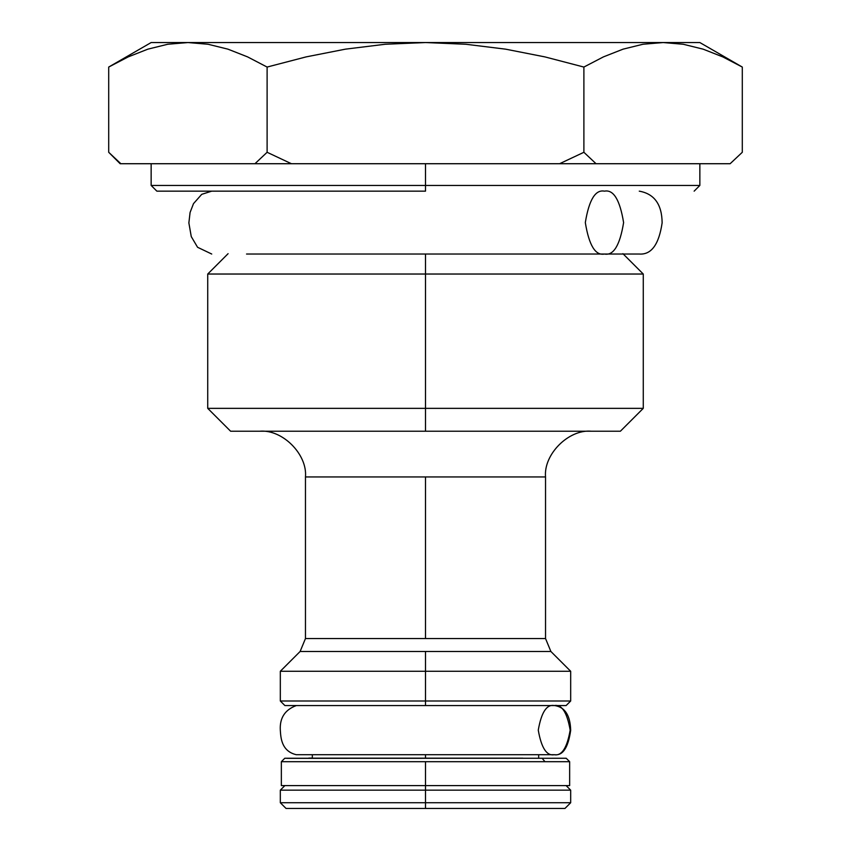 <?xml version="1.0" encoding="UTF-8"?>
<svg xmlns="http://www.w3.org/2000/svg" width="851" height="851" viewBox="0 0 851 851"><rect width="100%" height="100%" fill="white"/><g stroke="black" fill="none" stroke-linecap="round" stroke-linejoin="round"><path stroke-width="1.28" d="M425.5 802.738L425.5 808.45L564.958 808.45L425.5 808.45L425.5 802.738L570.681 802.738L425.5 802.738L425.5 790.164L425.5 802.738L280.319 802.738L425.5 802.738M112.651 64.814L108.705 67.059L108.705 152.286L120.14 163.722L254.949 163.722L267.108 152.286L267.108 67.059L267.108 152.286L291.414 163.722L267.108 152.286L291.414 163.722L559.586 163.722L583.892 152.286L583.892 67.059L583.892 152.286L596.051 163.722L730.137 163.722L559.586 163.722L596.051 163.722L583.892 152.286L559.586 163.722L425.5 163.722L425.5 185.444L699.852 185.444L425.5 185.444L425.5 191.156L156.861 191.156L425.5 191.156L425.5 185.444L151.148 185.444L425.5 185.444L425.5 163.722L291.414 163.722L267.108 152.286L254.949 163.722L291.414 163.722L120.863 163.722L108.705 152.286L120.863 163.722L108.705 152.286L108.705 67.059L128.193 56.9L147.872 49.156L167.764 44.252L187.901 42.55L208.048 44.252L227.94 49.156L247.609 56.9L267.108 67.059L306.083 56.9L345.432 49.156L385.216 44.252L425.5 42.55L465.784 44.252L505.568 49.156L544.917 56.9L583.892 67.059L603.391 56.9L623.06 49.156L642.952 44.252L663.099 42.55L683.236 44.252L703.128 49.156L722.807 56.9L742.295 67.059L742.295 152.286L730.137 163.722L742.295 152.286L730.137 163.722L742.295 152.286L742.295 67.059L738.349 64.814M566.106 785.59L570.681 790.164L425.5 790.164L570.681 790.164L570.681 802.738L564.958 808.45M425.5 785.59L425.5 790.164L425.5 785.59L569.649 785.59L281.351 785.59L425.5 785.59L425.5 761.688L425.5 785.59M425.5 754.72L425.5 758.081L425.5 754.72M425.5 274.033L643.271 274.033L425.5 274.033L425.5 408.352L643.271 408.352L425.5 408.352L425.5 431.212L620.4 431.212L230.6 431.212L425.5 431.212L425.5 408.352L207.729 408.352L425.5 408.352L425.5 274.033L207.729 274.033L425.5 274.033L425.5 254.034L425.5 274.033M425.5 701.001L425.5 705.564L566.106 705.564L425.5 705.564L425.5 701.001L570.681 701.001L425.5 701.001L425.5 671.269L425.5 701.001L280.319 701.001L425.5 701.001M305.466 638.548L425.5 638.548L425.5 476.943L305.466 476.943L305.466 638.548L300.116 651.483L425.5 651.483L425.5 671.269L425.5 651.483L550.884 651.483L300.116 651.483L305.466 638.548L545.534 638.548L545.534 476.943C543.481 454.317 568.628 429.17 591.254 431.212C568.628 429.17 543.481 454.317 545.534 476.943L425.5 476.943L425.5 638.548L545.534 638.548L550.884 651.483L570.681 671.269L425.5 671.269L570.681 671.269L570.681 701.001L566.106 705.564M550.884 651.483L545.534 638.548M545.534 476.943L305.466 476.943C307.519 454.317 282.372 429.17 259.746 431.212C282.372 429.17 307.519 454.317 305.466 476.943M284.894 705.564L425.5 705.564L284.894 705.564L280.319 701.001L280.319 671.269L425.5 671.269L280.319 671.269L300.116 651.483M286.042 808.45L425.5 808.45L286.042 808.45L280.319 802.738L280.319 790.164L425.5 790.164L280.319 790.164L284.894 785.59M722.807 56.9L742.295 67.059L699.852 42.55L187.901 42.55L167.764 44.252L187.901 42.55L208.048 44.252L227.94 49.156L247.609 56.9L267.108 67.059L306.083 56.9L345.432 49.156L385.216 44.252L425.5 42.55L465.784 44.252L505.568 49.156L544.917 56.9L583.892 67.059L603.391 56.9L623.06 49.156L642.952 44.252L663.099 42.55L683.236 44.252L703.128 49.156M147.872 49.156L128.193 56.9L147.872 49.156L167.764 44.252L187.901 42.55L151.148 42.55L663.099 42.55L642.952 44.252L623.06 49.156L603.391 56.9M151.148 42.55L108.705 67.059L128.193 56.9M699.852 42.55L663.099 42.55M604.455 191.156C595.413 189.369 589.03 199.847 585.318 222.59C589.03 245.343 595.413 255.821 604.455 254.034L639.271 254.034L604.455 254.034C613.507 255.821 619.89 245.343 623.602 222.59C619.89 199.847 613.507 189.369 604.455 191.156C613.507 189.369 619.89 199.847 623.602 222.59C619.89 245.343 613.507 255.821 604.455 254.034C595.413 255.821 589.03 245.343 585.318 222.59C589.03 199.847 595.413 189.369 604.455 191.156M246.545 254.034L604.455 254.034L246.545 254.034M554.214 705.564C546.682 704.171 541.364 712.361 538.268 730.147C541.364 747.923 546.682 756.124 554.214 754.72L296.446 754.72L554.214 754.72C546.682 756.124 541.364 747.923 538.268 730.147C541.364 712.361 546.682 704.171 554.214 705.564C561.756 704.171 567.074 712.361 570.17 730.147C567.074 747.923 561.756 756.124 554.214 754.72C561.756 756.124 567.074 747.923 570.17 730.147C567.074 712.361 561.756 704.171 554.214 705.564M286.925 758.347L566.223 758.262L569.649 761.688L281.351 761.688L569.649 761.688L569.649 785.59M522.886 758.167L309.179 758.167L522.886 758.167M542.13 758.262L544.97 761.688L542.13 758.262L284.777 758.262L281.351 761.688L281.351 785.59M699.852 163.722L699.852 185.444L694.139 191.156M538.672 754.72L538.672 758.167M622.9 253.672L643.271 274.033L643.271 408.352L620.4 431.212M228.1 253.672L207.729 274.033L207.729 408.352L230.6 431.212M312.328 754.72L312.328 758.167M151.148 163.722L151.148 185.444L156.861 191.156M639.271 254.034C651.323 254.906 658.94 244.514 662.131 222.845C661.929 204.378 654.313 193.815 639.271 191.156M211.729 191.156L201.719 194.336L193.485 203.655L190.081 212.484L188.869 222.898L191.262 236.589L197.57 247.279L211.729 254.034M296.329 705.564C284.904 709.777 279.564 718.021 280.319 730.307C280.798 737.221 281.202 751.188 296.329 754.72M554.671 754.72C562.873 755.752 568.213 747.603 570.681 730.307C570.244 715.34 564.915 707.096 554.671 705.564M307.594 758.262L543.406 758.262M565.479 758.347L566.223 758.262M312.328 758.081L308.785 758.081"/></g></svg>
